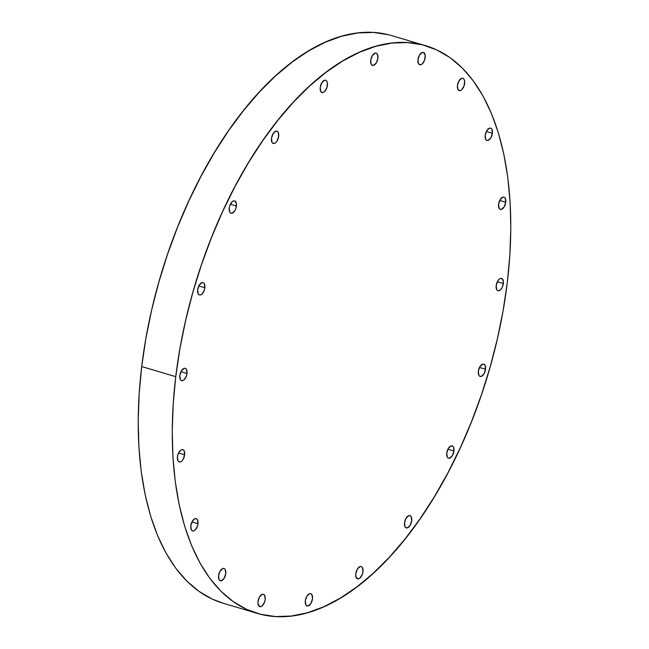<?xml version="1.0" encoding="UTF-8"?>
<svg xmlns="http://www.w3.org/2000/svg" width="649" height="649" viewBox="0 0 649 649"><rect width="100%" height="100%" fill="white"/><g stroke="black" fill="none" stroke-linecap="round" stroke-linejoin="round"><path stroke-width="0.97" d="M197.994 523.751A6.417 3.318 -73.5 0 1 192.575 530.923A6.417 3.318 -73.5 0 1 190.806 525.795L192.38 521.155L195.138 518.632L196.46 518.705L197.466 519.711L197.994 523.751L197.434 526.177L195.089 530.055L193.653 530.906L192.339 530.833L191.333 529.835L190.806 525.795A6.417 3.318 -73.5 0 1 196.225 518.616A6.417 3.318 -73.5 0 1 197.994 523.751L191.942 521.95L197.994 523.751M222.899 568.475L224.221 568.556L225.227 569.554L225.755 573.594L224.173 578.235L221.414 580.758A6.417 3.318 -73.5 0 1 220.336 580.766A6.417 3.318 -73.5 0 1 218.729 574.657A6.417 3.318 -73.5 0 1 222.899 568.475L222.899 568.475A6.417 3.318 -73.5 0 1 223.986 568.467A6.417 3.318 -73.5 0 1 225.592 574.576A6.417 3.318 -73.5 0 1 221.414 580.758L220.1 580.677L219.094 579.679L218.567 575.639L220.141 570.998L222.899 568.475M219.427 580.165L221.414 580.758L219.427 580.165M260.866 606.612A6.417 3.318 -73.5 0 1 259.787 606.628A6.417 3.318 -73.5 0 1 258.18 600.512A6.417 3.318 -73.5 0 1 262.35 594.33L263.672 594.411L264.678 595.409L265.206 599.449L264.646 601.883L262.301 605.752L260.866 606.612L259.551 606.539L258.002 603.765L258.018 601.493L259.592 596.853L262.35 594.33A6.417 3.318 -73.5 0 1 263.437 594.322A6.417 3.318 -73.5 0 1 265.043 600.439A6.417 3.318 -73.5 0 1 260.866 606.612L258.878 606.02L260.866 606.612M309.63 593.665L310.952 593.746L311.958 594.744L312.485 598.784L310.903 603.424L308.145 605.947A6.417 3.318 -73.5 0 1 307.066 605.963A6.417 3.318 -73.5 0 1 305.46 599.846A6.417 3.318 -73.5 0 1 309.63 593.665L309.63 593.665A6.417 3.318 -73.5 0 1 310.717 593.657A6.417 3.318 -73.5 0 1 312.323 599.773A6.417 3.318 -73.5 0 1 308.145 605.947L306.831 605.874L305.825 604.868L305.298 600.828L306.872 596.188L309.63 593.665M306.166 605.355L308.145 605.947L306.166 605.355M358.629 578.827A6.417 3.318 -73.5 0 1 357.55 578.835A6.417 3.318 -73.5 0 1 355.944 572.726A6.417 3.318 -73.5 0 1 360.114 566.545L361.436 566.626L362.442 567.624L362.969 571.664L362.41 574.089L360.065 577.967L358.629 578.827L357.315 578.746L355.766 575.979L355.782 573.708L357.356 569.068L360.114 566.545A6.417 3.318 -73.5 0 1 361.201 566.536A6.417 3.318 -73.5 0 1 362.807 572.645A6.417 3.318 -73.5 0 1 358.629 578.827L356.642 578.235L358.629 578.827M408.862 515.622L410.176 515.704L411.182 516.701L411.709 520.741L410.127 525.382L407.369 527.905A6.417 3.318 -73.5 0 1 406.29 527.913A6.417 3.318 -73.5 0 1 404.684 521.804A6.417 3.318 -73.5 0 1 408.862 515.622L408.862 515.622A6.417 3.318 -73.5 0 1 409.941 515.614A6.417 3.318 -73.5 0 1 411.547 521.723A6.417 3.318 -73.5 0 1 407.369 527.905L406.055 527.824L405.049 526.826L404.522 522.786L406.104 518.145L408.862 515.622M405.39 527.312L407.369 527.905L405.39 527.312M446.755 453.043L448.329 448.402L451.087 445.887L452.41 445.96L453.416 446.958L453.943 451.006A6.417 3.318 -73.5 0 1 448.524 458.178A6.417 3.318 -73.5 0 1 446.755 453.043L446.755 453.043A6.417 3.318 -73.5 0 1 452.175 445.871A6.417 3.318 -73.5 0 1 453.943 451.006L452.361 455.647L449.603 458.162L448.289 458.089L447.283 457.091L446.755 453.043M447.891 449.205L453.943 451.006L447.891 449.205M478.337 371.317L479.919 366.677L482.678 364.154L483.992 364.227L484.998 365.233L485.525 369.273A6.417 3.318 -73.5 0 1 480.106 376.444A6.417 3.318 -73.5 0 1 478.337 371.317L478.337 371.317A6.417 3.318 -73.5 0 1 483.756 364.146A6.417 3.318 -73.5 0 1 485.525 369.273L483.951 373.913L481.193 376.436L479.871 376.355L478.865 375.357L478.337 371.317M479.481 367.48L485.525 369.273L479.481 367.48M503.373 283.556A6.417 3.318 -73.5 0 1 497.953 290.728A6.417 3.318 -73.5 0 1 496.185 285.592L497.767 280.952L499.097 279.289L500.525 278.437L501.847 278.51L503.389 281.285L502.821 285.982L501.799 288.197L500.468 289.86L499.04 290.711L497.718 290.638L496.712 289.641L496.185 285.592A6.417 3.318 -73.5 0 1 501.612 278.421A6.417 3.318 -73.5 0 1 503.373 283.556L497.329 281.755L503.373 283.556M498.554 204.281L500.128 199.632L502.894 197.118L504.208 197.191L505.214 198.188L505.741 202.237A6.417 3.318 -73.5 0 1 500.322 209.408A6.417 3.318 -73.5 0 1 498.554 204.281L498.554 204.281A6.417 3.318 -73.5 0 1 503.973 197.101A6.417 3.318 -73.5 0 1 505.741 202.237L504.159 206.877L501.401 209.392L500.087 209.319L499.081 208.321L498.554 204.281M499.698 200.436L505.741 202.237L499.698 200.436M485.201 135.317L486.782 130.676L489.541 128.161L490.855 128.234L491.861 129.232L492.388 133.28A6.417 3.318 -73.5 0 1 486.969 140.452A6.417 3.318 -73.5 0 1 485.201 135.317L485.201 135.317A6.417 3.318 -73.5 0 1 490.62 128.145A6.417 3.318 -73.5 0 1 492.388 133.28L490.814 137.921L488.056 140.435L486.734 140.362L485.728 139.365L485.201 135.317M486.344 131.479L492.388 133.28L486.344 131.479M460.295 90.592A6.417 3.318 -73.5 0 1 459.208 90.6A6.417 3.318 -73.5 0 1 457.602 84.492A6.417 3.318 -73.5 0 1 461.78 78.31L463.094 78.391L464.1 79.389L464.643 81.157L464.076 85.855L461.723 89.732L460.295 90.592L458.973 90.511L457.967 89.513L457.44 85.473L459.021 80.833L461.78 78.31A6.417 3.318 -73.5 0 1 462.867 78.302A6.417 3.318 -73.5 0 1 464.465 84.411A6.417 3.318 -73.5 0 1 460.295 90.592L458.308 90L460.295 90.592M420.844 64.738A6.417 3.318 -73.5 0 1 419.757 64.746A6.417 3.318 -73.5 0 1 418.151 58.637A6.417 3.318 -73.5 0 1 422.329 52.455L423.643 52.528L425.192 55.303L424.624 60L422.272 63.878L420.844 64.738L419.522 64.657L418.516 63.659L417.988 59.619L419.57 54.978L422.329 52.455A6.417 3.318 -73.5 0 1 423.416 52.447A6.417 3.318 -73.5 0 1 425.014 58.556A6.417 3.318 -73.5 0 1 420.844 64.738L418.856 64.146L420.844 64.738M375.049 53.121L376.363 53.194L377.369 54.2L377.896 58.24L376.323 62.88L373.564 65.403A6.417 3.318 -73.5 0 1 372.477 65.411A6.417 3.318 -73.5 0 1 370.871 59.302A6.417 3.318 -73.5 0 1 375.049 53.121L375.049 53.121A6.417 3.318 -73.5 0 1 376.128 53.113A6.417 3.318 -73.5 0 1 377.734 59.221A6.417 3.318 -73.5 0 1 373.564 65.403L372.242 65.322L371.236 64.324L370.709 60.284L372.291 55.644L375.049 53.121M371.577 64.811L373.564 65.403L371.577 64.811M323.08 92.523A6.417 3.318 -73.5 0 1 321.993 92.531A6.417 3.318 -73.5 0 1 320.387 86.422A6.417 3.318 -73.5 0 1 324.565 80.241L325.879 80.322L326.885 81.32L327.429 83.088L326.861 87.785L324.508 91.663L323.08 92.523L321.758 92.442L320.752 91.444L320.225 87.404L321.807 82.764L324.565 80.241A6.417 3.318 -73.5 0 1 325.652 80.233A6.417 3.318 -73.5 0 1 327.25 86.341A6.417 3.318 -73.5 0 1 323.08 92.523L321.093 91.931L323.08 92.523M274.332 143.445A6.417 3.318 -73.5 0 1 273.253 143.453A6.417 3.318 -73.5 0 1 271.647 137.345A6.417 3.318 -73.5 0 1 275.825 131.163L277.139 131.244L278.145 132.242L278.672 136.282L277.099 140.922L275.768 142.585L274.332 143.445L273.018 143.372L272.012 142.366L271.485 138.326L273.067 133.686L275.825 131.163A6.417 3.318 -73.5 0 1 276.904 131.155A6.417 3.318 -73.5 0 1 278.51 137.263A6.417 3.318 -73.5 0 1 274.332 143.445L272.353 142.853L274.332 143.445M236.439 206.025A6.417 3.318 -73.5 0 1 231.02 213.197A6.417 3.318 -73.5 0 1 229.251 208.069L229.811 205.636L232.155 201.766L233.591 200.906L234.906 200.979L236.455 203.754L235.887 208.451L234.865 210.665L232.107 213.188L230.784 213.107L229.778 212.109L229.251 208.069A6.417 3.318 -73.5 0 1 234.678 200.89A6.417 3.318 -73.5 0 1 236.439 206.025L230.395 204.224L236.439 206.025M204.857 287.75A6.417 3.318 -73.5 0 1 199.438 294.93A6.417 3.318 -73.5 0 1 197.669 289.795L199.243 285.154L202.001 282.631L203.324 282.713L204.33 283.71L204.857 287.75L204.297 290.184L201.953 294.054L200.517 294.914L199.202 294.841L198.196 293.835L197.669 289.795A6.417 3.318 -73.5 0 1 203.088 282.623A6.417 3.318 -73.5 0 1 204.857 287.75L198.805 285.958L204.857 287.75M184.641 454.795A6.417 3.318 -73.5 0 1 179.221 461.966A6.417 3.318 -73.5 0 1 177.453 456.831L178.013 454.405L180.357 450.528L181.793 449.676L183.107 449.749L184.113 450.747L184.641 454.795L183.067 459.435L181.736 461.098L180.308 461.95L178.986 461.877L177.98 460.879L177.453 456.831A6.417 3.318 -73.5 0 1 182.872 449.66A6.417 3.318 -73.5 0 1 184.641 454.795L178.597 452.994L184.641 454.795M187.009 373.475A6.417 3.318 -73.5 0 1 181.582 380.647A6.417 3.318 -73.5 0 1 179.822 375.52L181.395 370.871L184.154 368.356L185.476 368.429L186.482 369.427L187.009 373.475L186.45 375.901L184.105 379.779L182.669 380.63L181.355 380.557L180.349 379.56L179.822 375.52A6.417 3.318 -73.5 0 1 185.241 368.34A6.417 3.318 -73.5 0 1 187.009 373.475L180.957 371.674L187.009 373.475M175.749 376.671A296.058 153.148 -73.5 0 1 425.809 45.746A296.058 153.148 -73.5 0 1 507.299 282.437A296.058 153.148 -73.5 0 1 257.239 613.362A296.058 153.148 -73.5 0 1 175.749 376.671L141.701 366.563L175.749 376.671L173.186 404.205L172.245 431.025L172.934 456.864L175.246 481.477L179.165 504.63L184.641 526.096L191.633 545.663L200.062 563.154L209.862 578.397L220.92 591.239L233.145 601.566L246.417 609.273L260.598 614.279L275.565 616.55L291.166 616.055L307.245 612.802L323.664 606.815L340.246 598.167L356.845 586.923L373.297 573.205L389.441 557.142L405.122 538.889L420.195 518.616L434.506 496.526L447.924 472.821L460.319 447.737L471.563 421.526L481.566 394.414L490.214 366.685L497.426 338.6L503.145 310.425L507.299 282.437L509.863 254.903L510.804 228.083L510.114 202.245L507.794 177.631L503.884 154.478L498.408 133.013L491.415 113.445L482.986 95.955L473.186 80.711L462.12 67.869L449.895 57.542L436.631 49.843L422.442 44.83L407.483 42.558L391.882 43.053L375.803 46.314L359.384 52.293L342.802 60.949L326.204 72.185L309.751 85.903L293.608 101.966L277.926 120.219L262.853 140.492L248.535 162.591L235.125 186.287L222.729 211.371L211.477 237.591L201.482 264.695L192.834 292.423L185.622 320.509L179.903 348.683L175.749 376.671M425.809 45.746L391.761 35.638A296.058 153.148 106.5 0 0 141.701 366.563L139.137 394.097L138.196 420.917L138.886 446.755L141.206 471.369L145.116 494.522L150.592 515.987L157.585 535.555L166.014 553.045L175.814 568.289L186.88 581.131L199.105 591.458L212.369 599.157L223.313 603.286M388.402 34.721L373.435 32.45L357.834 32.945L341.755 36.198L325.336 42.185L308.754 50.833L292.155 62.077L275.703 75.795L259.559 91.858L243.878 110.111L228.805 130.384L214.494 152.474L201.076 176.179L188.681 201.263L177.437 227.474L167.434 254.586L158.786 282.315L151.574 310.4L145.855 338.575L141.701 366.563A296.058 153.148 106.5 0 0 223.191 603.254L257.239 613.362"/></g></svg>
